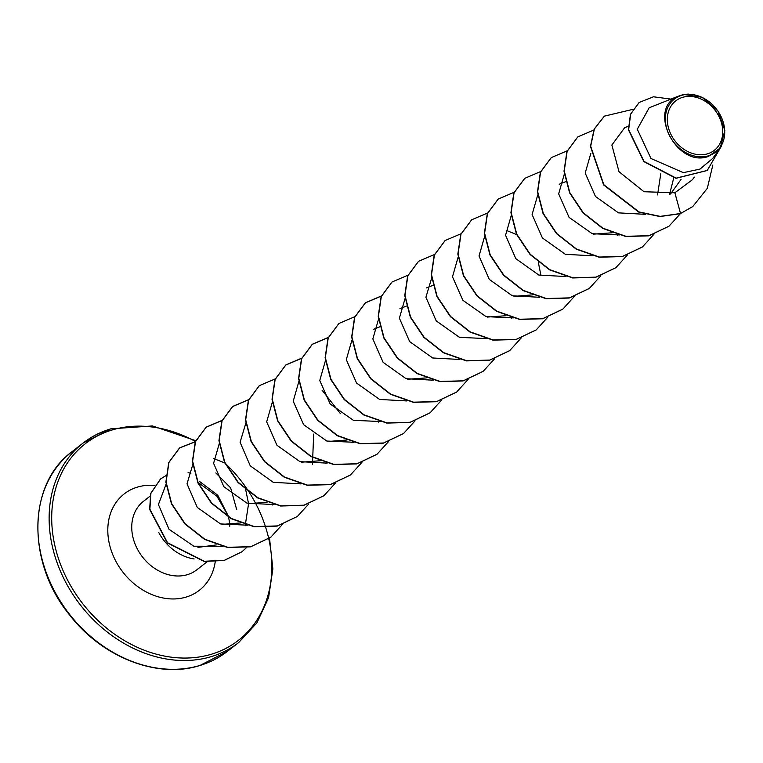 <?xml version="1.0" encoding="UTF-8"?>
<svg xmlns="http://www.w3.org/2000/svg" width="763" height="763" viewBox="0 0 763 763"><rect width="100%" height="100%" fill="white"/><g stroke="black" fill="none" stroke-linecap="round" stroke-linejoin="round"><path stroke-width="1.14" d="M707.539 153.811A31.359 25.217 -128 0 1 670.305 133.048A31.359 25.217 -128 0 1 682.532 97.378A31.359 25.217 -128 0 1 719.757 118.141A31.359 25.217 -128 0 1 707.539 153.811M708.436 155.833A33.61 27.029 -128 0 1 668.541 133.582A33.61 27.029 -128 0 1 681.636 95.356A33.61 27.029 -128 0 1 721.531 117.607A33.61 27.029 -128 0 1 708.436 155.833M683.61 94.45L702.008 97.244L717.888 110.921L724.85 130.378L720.158 148.06L708.398 156.434C676.743 168.251 646.576 108.899 677.897 96.329L649.179 107.783L677.897 96.329L683.61 94.45L688.474 94.087M229.739 526.27A43.396 34.898 52 0 0 228.518 517.152M228.433 516.789A43.396 34.898 52 0 0 228.194 515.883L217.817 495.282L199.61 481.501M158.857 532.679A43.396 34.898 52 0 0 194.107 558.945M660.787 173.735L657.525 194.918M612.107 232.791L593.528 234.146M532.832 294.861L513.928 296.349M505.936 315.72L487.357 317.074M426.307 377.914L407.69 379.259M347.022 439.993L328.09 441.472M322.11 390.255L340.222 413.355M320.479 460.718L301.528 462.197M313.669 434.09L312.458 464.438M267.05 502.312L248.471 503.666M240.85 522.922L221.919 524.4M215.843 472.936L230.645 487.862L236.721 509.732M166.038 484.352L158.418 504.515L169.024 529.274L193.84 546.222L222.71 546.279M245.371 524.477L248.576 503.704M248.576 503.685L245.705 489.76M224.837 463.007L213.468 458.439M192.886 464.238L187.021 483.856L197.312 507.462L220.545 523.933L247.927 525.202M219.219 443.732L213.583 463.303L223.855 486.718L246.869 503.113L274.051 504.591M245.972 422.769L240.097 442.282L250.245 465.811L273.288 482.34L300.584 483.856M272.305 402.273L266.668 421.844L276.94 445.258L299.964 461.653L327.136 463.131M298.848 381.529L293.221 401.204L303.636 424.705L326.831 441.043L354.089 442.273M325.391 360.804L319.764 380.479L330.179 403.98L353.374 420.308L380.642 421.548M351.934 340.069L346.297 359.65L356.569 383.055L379.592 399.45L406.765 400.928M378.477 319.335L372.84 338.915L383.112 362.32L406.107 378.715L433.308 380.193M405.029 298.6L399.383 318.19L409.664 341.605L432.669 357.981L459.851 359.468M431.782 277.637L425.916 297.265L436.207 320.87L459.44 337.341L486.813 338.61M458.115 257.141L452.488 276.816L462.893 300.317L486.098 316.645L513.365 317.885M540.986 275.701L538.306 262.224M516.665 234.613L506.909 230.607M484.658 236.406L479.021 255.986L489.293 279.401L512.316 295.796L539.489 297.274M511.2 215.671L505.564 235.262L515.836 258.676L538.85 275.061L566.032 276.54M537.743 194.947L532.107 214.527L542.388 237.942L565.393 254.317L592.574 255.805M564.286 174.212L558.659 193.888L569.074 217.388L592.269 233.716L619.527 234.947M590.829 153.477L585.192 173.058L595.464 196.472L618.478 212.867L645.66 214.346M669.609 194.231L673.719 177.951M628.283 126.257L624.687 127.688L611.859 145.027L619.012 171.704L643.982 191.732L674.864 192.772L692.461 179.677L694.33 177.083M649.179 107.783L637.277 129.243L650.992 158.523L683.371 172.648L699.976 169.09L712.728 158.389L720.158 148.06M692.613 206.649L680.548 213.526L692.728 206.563M639.098 102.519L630.457 114.269L628.426 129.786L643.829 161.603L675.961 178.313L707.139 170.521M692.833 206.477L707.311 188.327L712.823 165.056M670.925 99.104L653.49 96.787L639.213 102.433L630.677 114.097L628.645 129.615L644.048 161.432L676.18 178.141L707.253 170.435L721.483 146M632.918 109.347L604.401 116.129L594.396 128.947L590.676 146.229L603.838 184.732L638.965 211.923L660.148 216.368L680.548 213.526L674.864 192.772M228.194 515.883L217.026 496.36L198.895 482.969M216.52 544.906L197.941 547.376M680.329 213.697L659.928 216.539L638.745 212.095L603.609 184.913L590.457 146.401L594.177 129.119L604.286 116.214M668.884 226.277L648.817 235.843L625.708 236.492L602.722 228.404L583.113 213.011L569.608 192.848L564.01 171.179L566.919 151.513L577.753 136.949M642.341 247.012L622.265 256.578L599.165 257.226L576.189 249.139L556.58 233.745L543.065 213.583L537.467 191.923L540.376 172.247L551.201 157.683M615.798 267.737L595.722 277.312L572.622 277.961L549.637 269.873L530.027 254.47L516.522 234.308L510.924 212.648L513.833 192.982L524.658 178.408M589.255 288.471L569.179 298.047L546.079 298.695L523.094 290.608L503.485 275.205L489.98 255.042L484.381 233.383L487.29 213.716L498.115 199.153M562.712 309.206L542.636 318.772L519.527 319.42L496.551 311.333L476.942 295.939L463.437 275.777L457.838 254.108L460.747 234.441L471.572 219.878M536.17 329.94L516.093 339.506L492.993 340.155L470.008 332.067L450.399 316.674L436.894 296.511L431.295 274.852L434.195 255.185L445.029 240.612M509.617 350.675L489.541 360.241L466.441 360.889L443.465 352.802L423.856 337.399L410.351 317.236L404.752 295.577L407.652 275.91L418.486 261.347M483.084 371.4L463.007 380.975L439.908 381.624L416.922 373.536L397.313 358.143L383.808 337.98L378.21 316.311L381.109 296.645L391.944 282.081M456.532 392.134L436.455 401.71L413.355 402.349L390.37 394.261L370.761 378.868L357.256 358.705L351.657 337.036L354.566 317.37L365.286 302.892L381.338 296.092M429.998 412.859L409.922 422.435L386.812 423.084L363.837 414.996L344.227 399.602L330.722 379.44L325.114 357.78L328.023 338.104L338.848 323.541M403.446 433.603L383.369 443.169L360.27 443.818L337.284 435.73L317.675 420.327L304.17 400.165L298.571 378.505L301.48 358.839L312.201 344.361L328.252 337.551M376.903 454.328L356.836 463.904L333.727 464.553L310.751 456.465L291.132 441.071L277.627 420.899L272.029 399.24L274.938 379.573L285.658 365.086L301.709 358.286M350.36 475.063L330.284 484.639L307.174 485.278L284.198 477.19L264.589 461.796L251.084 441.634L245.486 419.974L248.395 400.308L259.22 385.735M323.817 495.797L303.741 505.364L280.641 506.012L257.656 497.924L238.046 482.531L224.541 462.368L218.943 440.699L221.852 421.033L232.572 406.555L248.776 399.726M297.274 516.532L277.198 526.098L254.089 526.747L231.113 518.659L211.504 503.265L197.998 483.103L192.4 461.434L195.309 441.767L206.02 427.29L222.071 420.48M270.731 537.257L250.655 546.833L227.555 547.481L204.57 539.393L184.961 523.99L171.456 503.828L165.857 482.168L168.766 462.502L179.486 448.015L195.481 441.71M241.804 551.868L224.131 560.462L204.093 561.444L167.326 542.894L149.653 509.398L150.673 493.489L160.516 478.983M680.405 213.659L668.998 226.191L649.036 235.672L625.927 236.32L602.951 228.232L583.342 212.839L569.827 192.677L564.229 171.007L567.138 151.341L577.858 136.863L593.748 130.082M653.939 234.27L642.456 246.926L622.484 256.406L599.384 257.055L576.408 248.967L556.799 233.573L543.294 213.411L537.686 191.742L540.595 172.076L551.315 157.598L567.205 150.816M627.396 255.004L615.913 267.651L595.941 277.141L572.841 277.789L549.856 269.701L530.247 254.298L516.742 234.136L511.143 212.476L514.052 192.801L524.772 178.323L540.662 171.541M600.853 275.739L589.37 288.385L569.398 297.866L546.298 298.524L523.323 290.436L503.714 275.033L490.199 254.871L484.6 233.211L487.509 213.545L498.22 199.057L514.119 192.276M574.234 296.597L562.817 309.12L542.855 318.6L519.746 319.249L496.77 311.161L477.161 295.767L463.656 275.605L458.058 253.936L460.966 234.27L471.687 219.792L487.576 213.011M547.767 317.208L536.275 329.854L516.313 339.335L493.213 339.983L470.227 331.895L450.618 316.502L437.113 296.34L431.515 274.68L434.424 255.004L445.134 240.526L461.033 233.745M521.224 337.933L509.732 350.589L489.77 360.069L466.66 360.718L443.684 352.63L424.075 337.227L410.57 317.065L404.972 295.405L407.881 275.739L418.601 261.251L434.643 254.451M494.596 358.791L483.189 371.314L463.227 380.794L440.127 381.452L417.142 373.365L397.533 357.961L384.027 337.799L378.429 316.14L381.328 296.473L392.048 281.986L407.947 275.205M468.139 379.402L456.646 392.048L436.674 401.529L413.575 402.177L390.599 394.089L370.99 378.696L357.485 358.534L351.886 336.864L354.785 317.198L365.506 302.72L381.405 295.939M441.596 400.136L430.103 412.773L410.141 422.263L387.041 422.912L364.056 414.824L344.447 399.43L330.942 379.268L325.334 357.599L328.243 337.933L338.963 323.455L354.862 316.674M415.043 420.861L403.551 433.518L383.589 442.998L360.489 443.646L337.504 435.559L317.894 420.155L304.389 399.993L298.791 378.334L301.7 358.667L312.42 344.189L328.309 337.408M388.424 441.72L377.017 454.243L357.055 463.732L333.946 464.381L310.97 456.293L291.361 440.89L277.846 420.728L272.248 399.068L275.157 379.402L285.877 364.914L301.766 358.133M361.958 462.33L350.465 474.977L330.503 484.457L307.403 485.106L284.418 477.018L264.809 461.625L251.304 441.462L245.705 419.803L248.614 400.136L259.334 385.649L275.386 378.849M335.415 483.065L323.932 495.712L303.97 505.192L280.86 505.84L257.884 497.753L238.266 482.359L224.761 462.197L219.162 440.528L222.071 420.861L232.791 406.383L248.843 399.574M308.796 503.923L297.379 516.446L277.417 525.926L254.317 526.575L231.332 518.487L211.723 503.094L198.218 482.931L192.619 461.262L195.528 441.596L206.239 427.118L222.138 420.337M282.329 524.524L270.846 537.171L250.874 546.661L227.775 547.309L204.789 539.222L185.18 523.819L171.675 503.656L166.076 481.997L168.985 462.321L179.706 447.843L195.538 441.558M246.697 547.462L241.909 551.783L224.351 560.29L204.312 561.272L167.555 542.722L149.882 509.217L150.902 493.318L160.631 478.897L166.076 475.54M188.051 472.717L190.884 473.213M227.508 651.278L199.868 665.517C158.055 678.965 102.776 657.801 69.948 615.417C26.352 562.817 27.535 484.095 71.779 451.887A126.496 101.737 52 0 0 58.646 598.469A126.496 101.737 52 0 0 200.078 665.403A126.496 101.737 52 0 0 227.508 651.278L238.762 642.484A126.496 101.737 -128 0 1 211.341 656.609A126.496 101.737 -128 0 1 69.9 589.675A126.496 101.737 -128 0 1 83.033 443.093A126.496 101.737 -128 0 1 110.463 428.968M265.734 527.557A124.598 100.211 -128 0 1 211.475 654.215A124.598 100.211 -128 0 1 63.548 571.716A124.598 100.211 -128 0 1 112.104 429.979A124.598 100.211 -128 0 1 195.423 441.481M207.307 561.606L196.797 569.818A43.396 34.898 -128 0 1 187.383 574.663A43.396 34.898 -128 0 1 138.866 551.697A43.396 34.898 -128 0 1 143.368 501.415L149.987 496.246M215.233 561.692A61.107 49.137 -128 0 1 186.153 597.076A61.107 49.137 -128 0 1 113.611 556.618A61.107 49.137 -128 0 1 137.426 487.109A61.107 49.137 -128 0 1 154.498 485.382M225.343 463.437A124.598 100.211 -128 0 1 248.986 491.992M249.387 492.631A124.598 100.211 -128 0 1 265.686 527.386M195.757 440.68L152.543 425.945L110.664 428.854L83.033 443.093L71.779 451.887M681.044 179.4L670.505 194.04M644.506 214.022L643.962 214.765M617.963 234.746L617.42 235.49M565.679 181.67L559.184 184.255M511.782 317.685L511.239 318.429M433.193 285.238L426.46 287.918M406.412 306.068L399.926 308.653M432.154 379.879L431.61 380.623M379.869 326.793L373.374 329.387M379.068 421.338L378.524 422.092M352.525 442.073L351.981 442.817M325.973 462.807L325.439 463.561M272.887 504.267L272.353 505.02M246.344 525.001L245.8 525.755M269.52 538.173L272.868 568.883L268.557 597.763L256.921 622.856L238.762 642.484"/></g></svg>
